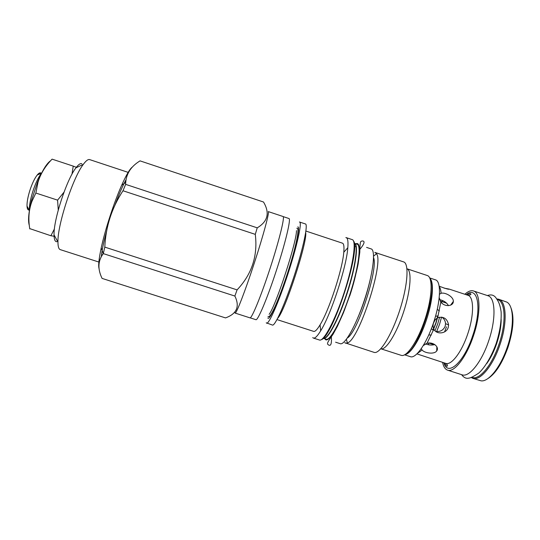 <?xml version="1.0" encoding="UTF-8"?>
<svg xmlns="http://www.w3.org/2000/svg" width="540" height="540" viewBox="0 0 540 540"><rect width="100%" height="100%" fill="white"/><g stroke="black" fill="none" stroke-linecap="round" stroke-linejoin="round"><path stroke-width="0.81" d="M423.252 345.587L426.985 343.332C433.283 341.435 439.634 347.308 436.705 350.953L436.664 351.007C434.18 354.584 424.656 353.167 422.091 350.035L421.288 348.604M431.365 334.976L428.746 334.996M433.816 329.191C432.877 327.132 432.81 325.013 433.613 322.826L435.294 319.626L437.657 317.75C443.63 316.19 447.275 318.587 448.598 324.932L448.2 327.55C446.33 333.835 436.536 334.827 433.816 329.191L426.985 343.332M425.527 343.886C428.706 345.154 431.804 345.384 434.828 344.581M446.479 326.822L444.582 331.891M428.679 344.79L428.348 343.103M431.399 328.61L433.33 330.413M435.699 331.385C440.161 332.006 443.32 330.298 445.169 326.268L445.547 323.676C445.351 320.909 444.123 318.742 441.862 317.162M416.907 353.882L445.689 363.373C451.251 365.688 461.714 352.181 467.728 333.929C474.221 315.09 474.012 296.71 467.924 295.286C470.839 294.968 471.623 294.394 470.286 293.564L466.425 294.793M438.156 315.907L435.503 316.251M439.459 294.239L441.113 293.288C445.142 292.079 453.6 296.75 453.344 301.34L453.344 301.408C453.398 306.301 444.71 307.368 440.843 302.009L439.202 297.628M448.504 305.66C446.594 302.495 443.637 300.497 439.627 299.66M437.258 309.319L439.351 310.939M442.746 300.659L441.801 301.583M444.137 288.131L449.226 289.103C448.983 289.629 445.621 288.657 439.128 286.187M464.839 294.266C468.092 291.303 470.961 290.189 473.445 290.939C480.6 292.592 480.992 313.963 473.405 335.961C466.385 357.257 454.1 372.87 447.579 370.143C445.129 369.279 443.468 366.687 442.591 362.374M473.445 290.939L487.917 295.731C495.47 297.52 496.247 318.985 488.653 340.943C481.639 362.205 468.997 377.663 462.085 374.814L447.579 370.143M486.79 363.488C490.685 358.088 493.999 351.385 496.753 343.386C499.635 334.665 501.113 326.687 501.174 319.457M497.07 299.511C505.292 300.436 506.689 322.043 498.974 344.291C491.859 365.863 478.656 381.071 471.704 377.163M496.706 298.924L498.643 299.221C506.507 301.111 507.573 322.677 499.966 344.635C492.939 365.904 480.013 381.274 472.811 378.331L471.069 377.426M472.811 378.331L481.154 380.855C488.68 381.962 500.722 366.944 507.317 347.031C514.445 326.437 513.884 305.741 506.871 302.11L498.643 299.221M487.505 378.824C495.275 374.119 502.112 363.589 508.019 347.227C513.513 329.677 514.445 316.433 510.8 307.496M441.869 301.603L442.814 300.692M428.76 344.804L428.409 343.096M404.615 354.827L410.36 356.677C415.706 358.999 426.661 343.528 433.465 322.88C440.762 301.536 441.376 281.111 435.456 279.841L429.725 277.945M405.081 354.564C410.589 354.044 420.107 339.127 426.249 320.524C432.817 301.226 434.275 282.204 429.948 278.431M405.554 354.26C418.217 351.02 438.46 289.042 430.151 278.951M401.227 355.347C406.728 357.48 418.001 340.902 425.115 318.978C432.311 297.081 432.999 277.047 427.295 275.522L406.937 268.778C412.047 270.189 410.798 290.061 403.61 311.958C396.488 333.869 385.769 350.649 380.815 348.773L401.227 355.347M374.794 252.376L403.643 261.913C409.28 263.344 407.774 285.748 399.607 310.649C391.507 335.57 379.492 354.537 374.099 352.37L344.763 342.738M375.138 252.457L376.502 253.719C384.257 262.271 358.661 340.639 347.355 342.968L345.506 343.177M366.579 247.394L371.048 248.886C376.049 249.642 373.181 274.037 364.244 300.564C355.82 326.187 344.439 345.83 340.099 343.649L335.61 342.205M333.248 321.847L333.524 320.267M352.654 262.433L351.945 263.878M338.56 308.259L337.858 311.269M350.129 273.699L348.921 276.541M354.733 243.398L357.149 244.202C361.503 245.174 358.445 268.198 349.859 294.401C341.327 320.618 330.197 341.01 326.113 339.221L323.521 338.391M345.857 237.56L346.207 237.627C347.78 238.181 348.314 241.556 347.807 247.759C346.552 266.909 330.966 314.638 320.666 330.838C317.419 336.143 314.996 338.56 313.403 338.074L312.728 337.601M305.903 231.053L342.461 243.182C343.838 243.668 344.277 246.692 343.784 252.241C342.542 269.136 329.042 310.473 320.072 324.844C317.196 329.616 315.056 331.796 313.652 331.378L276.986 319.586M294.604 249.568L294.293 250.337M305.694 232.484C307.591 241.866 284.728 311.857 277.661 318.31M299.437 222.001L305.478 223.958C308.252 224.357 303.244 248.245 294.098 276.19C284.985 304.142 274.928 326.383 272.457 325.067L266.24 322.819M299.66 222.021C302.231 222.352 297.02 246.193 287.874 274.151C278.755 302.13 268.886 324.446 266.612 323.19M283.196 216.614L288.92 218.518C291.283 218.322 285.343 243.385 275.933 271.822C266.956 299.255 257.634 321.098 255.879 319.68L250.135 317.837M235.116 313.085L249.946 317.844C251.633 318.911 260.948 296.372 270.094 268.346C279.254 240.327 285.032 216.635 283.041 216.5L268.265 211.585C269.737 211.552 263.453 235.116 254.273 263.183C245.113 291.249 236.284 313.983 235.116 313.085L234.947 312.775M140.157 160.913L263.513 202.014C269.959 212.875 267.867 221.481 257.236 227.84L255.285 234.36C257.924 255.751 251.856 274.259 237.08 289.879L234.873 296.055L103.282 253.604C97.916 260.827 97.517 269.089 102.087 278.404L225.524 317.912C236.844 313.794 239.963 306.511 234.873 296.055M237.08 289.879L104.807 247.118C105.719 226.692 111.78 207.9 122.992 190.755L255.285 234.36M257.236 227.84L125.624 184.363L122.992 190.755M125.624 184.363L125.725 182.466C126.401 173.448 131.173 166.253 140.042 160.873L140.096 160.893M132.462 166.975C129.992 168.622 126.401 174.697 121.696 185.2C114.075 202.264 105.145 229.601 101.223 247.874C98.867 258.91 98.165 265.882 99.103 268.792M104.807 247.118L103.282 253.604L101.223 247.874M263.513 202.014L140.042 160.873M126.063 179.699C122.742 185.598 119.036 194.11 114.939 205.234M106.684 230.945C103.626 242.089 101.837 250.668 101.331 256.675M56.855 241.718C55.053 241.805 54.122 239.524 54.047 234.887C53.433 220.064 66.697 179.435 75.944 167.839C78.496 164.45 80.474 163.087 81.877 163.742M98.861 262.042L60.251 249.622C58.739 249.122 57.969 246.598 57.949 242.062C57.355 225.173 72.88 177.626 83.329 164.342C86.022 160.697 88.135 159.118 89.654 159.604L128.149 172.368M54.088 236.243L50.902 235.744L54.425 228.899M50.902 235.744L29.734 228.609M71.975 174.224L73.224 166.124L76.741 167.461M73.224 166.124L52.097 159.145C45.218 166.185 40.534 173.86 38.03 182.156L35.863 193.043L32.036 201.143C28.823 209.567 28.073 218.828 29.781 228.933M58.259 210.04L57.591 200.138L64.004 192.179M57.591 200.138L35.863 193.043M50.625 160.731C46.69 163.384 42.289 170.6 37.436 182.365L31.536 200.428C28.573 212.51 27.83 220.847 29.322 225.43M29.39 211.302L29.329 210.371C29.234 205.551 30.395 199.26 32.805 191.511C35.505 183.31 38.414 177.147 41.526 173.036L37.132 175.115C38.887 172.962 40.223 172.328 41.148 173.212M29.133 210.006C27.864 210.175 27.155 208.872 27.014 206.105C26.919 202.068 27.871 196.85 29.869 190.438C32.096 183.647 34.52 178.538 37.132 175.115M436.658 331.54L439.546 324.304L441.545 317.122M442.112 303.311L440.296 301.091L446.715 303.197M422.091 350.035L417.305 353.491M441.113 293.288C440.87 290.149 440.228 287.888 439.182 286.51M437.657 317.75L440.843 302.009M443.934 362.806C447.431 376.906 463.813 362.873 472.696 335.664C482.389 307.793 477.691 285.012 466.175 294.705M453.08 302.711L451.629 304.567M347.207 338.121C357.656 332.471 378.621 268.272 373.518 257.54M357.365 318.803C362.995 306.005 367.315 292.781 370.319 279.133M354.22 251.768L353.882 252.045M328.104 330.966L328.219 331.385M339.194 321.759L344.635 309.785M349.758 295.88C353.457 284.654 356.002 274.698 357.399 266.018M323.75 338.445C327.949 339.491 338.951 318.762 347.335 292.788C355.765 266.821 358.776 244.289 354.564 243.344M322.967 338.276C326.774 340.848 338.067 320.26 346.808 293.402C355.604 266.564 358.641 243.277 354.044 243.108M323.561 337.628C334.442 329.596 358.189 256.885 354.146 243.986M353.538 241.076C361.112 248.495 331.844 338.101 321.354 339.62M346.207 237.627L352.262 239.638C356.65 240.577 353.255 264.809 344.169 292.538C335.131 320.288 323.575 341.854 319.478 340.025L313.403 338.074M267.84 317.952C269.244 321.32 278.282 301.556 286.936 275.258C295.61 248.974 300.557 226.28 297.824 226.901M269.129 314.368C276.068 305.255 296.703 242.075 296.48 230.627M439.621 317.156L437.778 323.71L434.977 330.743M433.708 328.982L436.016 323.082L437.974 315.893L436.016 323.082L433.1 330.264M437.744 315.893L435.827 323.001L432.911 330.129M356.002 243.824C362.232 240.449 359.492 266.119 349.515 295.772C340.099 324.486 327.929 344.945 324.959 338.85M436.846 346.781L436.705 350.953M434.599 319.336L435.294 319.626M445.547 323.676L448.598 324.932M449.226 289.103L467.924 295.286M444.184 362.887L446.58 366.161C446.816 366.613 448.976 365.715 445.689 363.373M451.575 304.607L451.136 304.459M450.637 305.141L453.344 301.408M346.41 339.201L347.355 342.968M373.518 256.203L376.502 253.719M335.556 315.65L335.198 317.567M351.702 267.043L350.858 268.805M320.072 324.844L320.666 330.838M343.784 252.241L347.807 247.759M268.009 316.454C270.392 319.248 279.261 298.505 287.489 273.301C295.724 247.934 300.287 227.009 296.811 228.285M121.696 185.2L125.725 182.466M54.047 234.887L57.949 242.062M75.944 167.839L83.329 164.342M31.536 200.428L32.036 201.143M37.436 182.365L38.03 182.156M27.014 206.105L29.329 210.371M434.207 344.776L428.888 343.055M359.978 249.183C368.064 239.504 361.706 240.692 360.902 241.488C360.214 242.102 359.856 245.687 359.809 252.248L358.115 264.141C356.069 273.915 353.255 284.486 349.657 295.839L343.433 312.795L337.385 326.315L333.113 334.125C327.962 341.644 326.957 343.271 327.78 344.331C328.334 344.831 332.222 348.678 331.337 336.872M356.373 247.043L355.482 246.578M496.193 343.413C491.481 356.522 485.035 367.362 478.724 373.127C473.749 376.4 470.536 378.041 469.098 378.061C466.324 378.857 463.826 377.723 461.599 374.652M496.213 343.346C499.932 331.466 501.572 320.963 501.127 311.857C499.784 302.454 497.482 300.314 495.896 297.743C493.844 294.975 491.022 294.253 487.424 295.569"/></g></svg>

